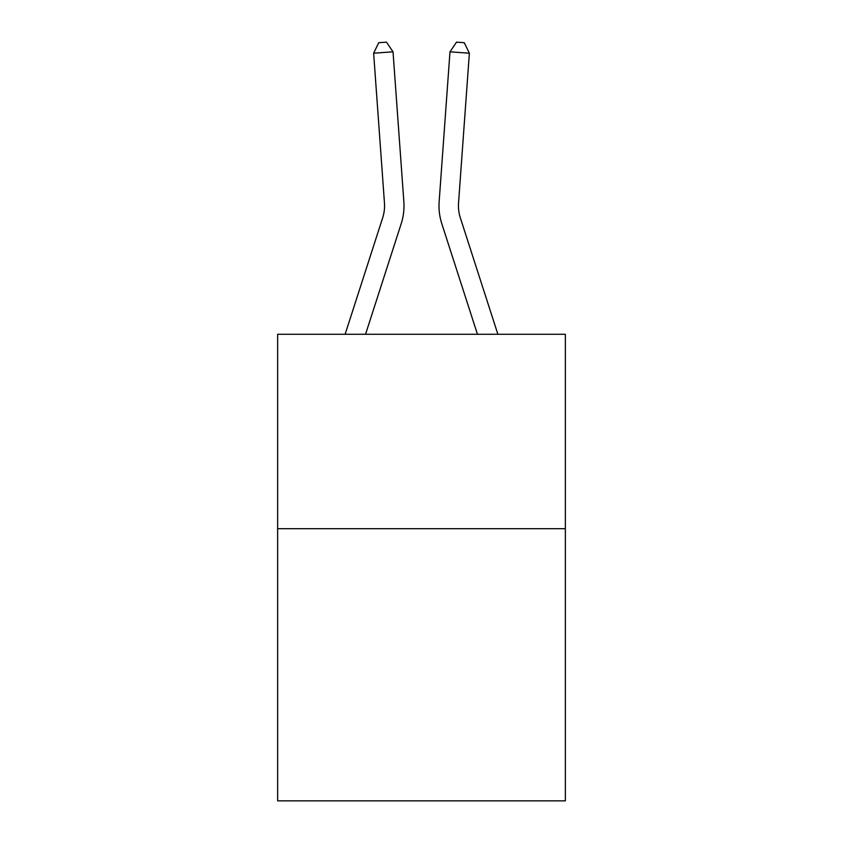 <?xml version="1.0" encoding="UTF-8"?>
<svg xmlns="http://www.w3.org/2000/svg" width="843" height="843" viewBox="0 0 843 843"><rect width="100%" height="100%" fill="white"/><g stroke="black" fill="none" stroke-linecap="round" stroke-linejoin="round"><path stroke-width="1.26" d="M565.358 528.677L565.358 800.85L277.642 800.85L277.642 334.271L565.358 334.271L565.358 528.677L277.642 528.677M403.85 201.603L393.017 51.813L403.85 201.603A58.325 58.325 0 0 1 401.194 223.701L365.546 334.271M497.876 334.271L460.31 217.736A38.883 38.883 0 0 1 458.539 203.005L469.372 53.214L449.983 51.813L439.15 201.603A58.325 58.325 0 0 0 441.806 223.701L477.454 334.271M469.372 53.214L464.282 42.708L456.527 42.15L449.983 51.813L439.15 201.603M460.31 217.736A38.883 38.883 0 0 1 458.539 203.005A38.883 38.883 0 0 0 460.31 217.736A38.883 38.883 0 0 1 458.539 203.005A38.883 38.883 0 0 0 460.31 217.736A38.883 38.883 0 0 1 458.539 203.005A38.883 38.883 0 0 0 460.31 217.736A38.883 38.883 0 0 1 458.539 203.005A38.883 38.883 0 0 0 460.31 217.736A38.883 38.883 0 0 1 458.539 203.005A38.883 38.883 0 0 0 460.31 217.736A38.883 38.883 0 0 1 458.539 203.005A38.883 38.883 0 0 0 460.31 217.736A38.883 38.883 0 0 1 458.539 203.005A38.883 38.883 0 0 0 460.31 217.736A38.883 38.883 0 0 1 458.539 203.005A38.883 38.883 0 0 0 460.31 217.736A38.883 38.883 0 0 1 458.539 203.005A38.883 38.883 0 0 0 460.31 217.736M393.017 51.813L373.628 53.214L378.718 42.708L386.473 42.15L393.017 51.813M345.124 334.271L382.69 217.736A38.883 38.883 0 0 0 384.461 203.005L373.628 53.214"/></g></svg>
